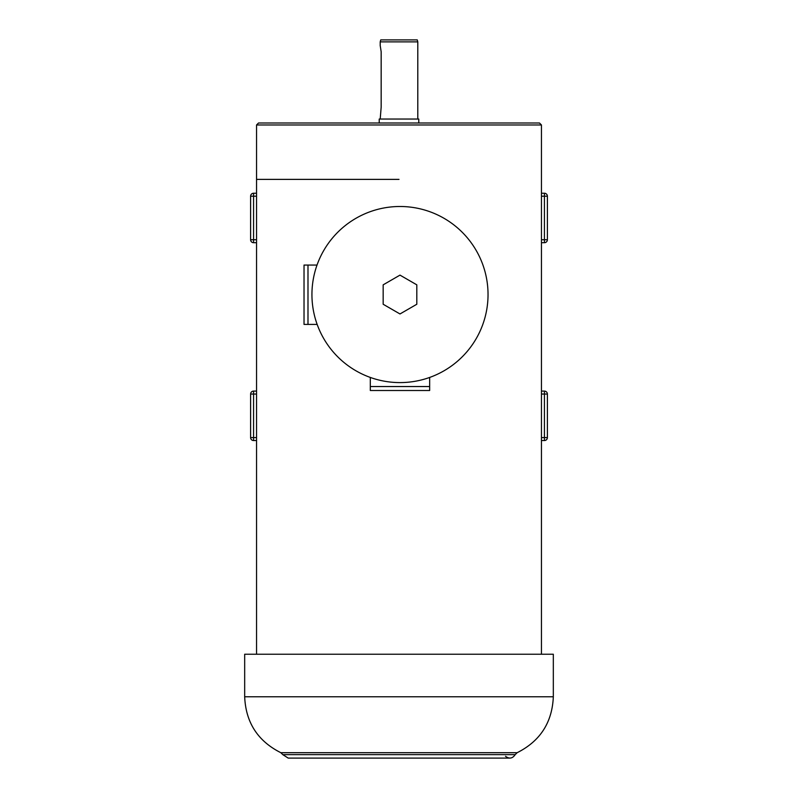 <?xml version="1.0" encoding="UTF-8"?>
<svg xmlns="http://www.w3.org/2000/svg" width="798" height="798" viewBox="0 0 798 798"><rect width="100%" height="100%" fill="white"/><g stroke="black" fill="none" stroke-linecap="round" stroke-linejoin="round"><path stroke-width="1.2" d="M399 179.38L256.547 179.38L399 179.38M370.312 377.434L370.312 390.501L429.663 390.501L429.663 386.541L370.312 386.541L429.663 386.541L429.663 377.434M317.165 324.407L304.028 324.407L304.028 265.056L307.988 265.056L307.988 324.407L307.988 265.056L317.035 265.056M505.553 756.314C509.343 759.098 512.555 758.539 515.189 754.649L517.154 752.704C540.176 741.143 552.226 722.499 553.323 696.764L553.323 654.23L244.677 654.23L244.677 696.764L553.323 696.764M399.988 382.591A88.039 88.039 0 0 1 323.739 250.522A88.039 88.039 0 0 1 476.236 250.522A88.039 88.039 0 0 1 399.988 382.591M383.17 284.836L399.988 275.12L416.805 284.836L416.805 304.257L399.988 313.963L383.17 304.257L383.17 284.836M379.22 123.002L379.22 119.042L418.78 119.042L418.78 123.002M380.207 119.042L381.165 107.171L381.165 51.77L380.297 46.124M417.793 41.875L417.264 39.9L380.736 39.9L380.207 41.875L417.793 41.875L417.793 119.042M541.453 242.702L544.426 242.702A2.973 2.973 0 0 0 547.388 239.729A2.973 2.973 0 0 1 544.426 242.702L544.426 239.729L547.388 239.729L547.388 196.198A2.973 2.973 0 0 0 544.426 193.236L541.453 193.236M256.547 242.702L253.574 242.702A2.973 2.973 0 0 1 250.612 239.729L250.612 196.198L256.547 196.198M250.612 196.198A2.973 2.973 0 0 1 253.574 193.236L256.547 193.236M541.453 440.546L544.426 440.546A2.973 2.973 0 0 0 547.388 437.583A2.973 2.973 0 0 1 544.426 440.546L544.426 437.583L547.388 437.583L547.388 394.052A2.973 2.973 0 0 0 544.426 391.09L541.453 391.09M256.547 440.546L253.574 440.546A2.973 2.973 0 0 1 250.612 437.583L250.612 394.052L256.547 394.052M250.612 394.052A2.973 2.973 0 0 1 253.574 391.09L256.547 391.09M541.453 124.977L256.547 124.977L258.522 123.002L539.478 123.002L541.453 124.977L541.453 654.23M509.792 758.1L288.208 758.1L282.811 754.649L515.189 754.649M282.811 754.649L280.846 752.704L517.154 752.704M541.453 239.729L544.426 239.729L544.426 196.198L541.453 196.198M547.388 196.198L544.426 196.198L544.426 193.236M253.574 193.236L253.574 242.702M256.547 239.729L250.612 239.729M541.453 437.583L544.426 437.583L544.426 394.052L541.453 394.052M547.388 394.052L544.426 394.052L544.426 391.09M253.574 391.09L253.574 440.546M256.547 437.583L250.612 437.583M256.547 654.23L256.547 124.977M280.846 752.704C257.824 741.143 245.774 722.499 244.677 696.764M380.207 41.875L380.207 45.835"/></g></svg>
